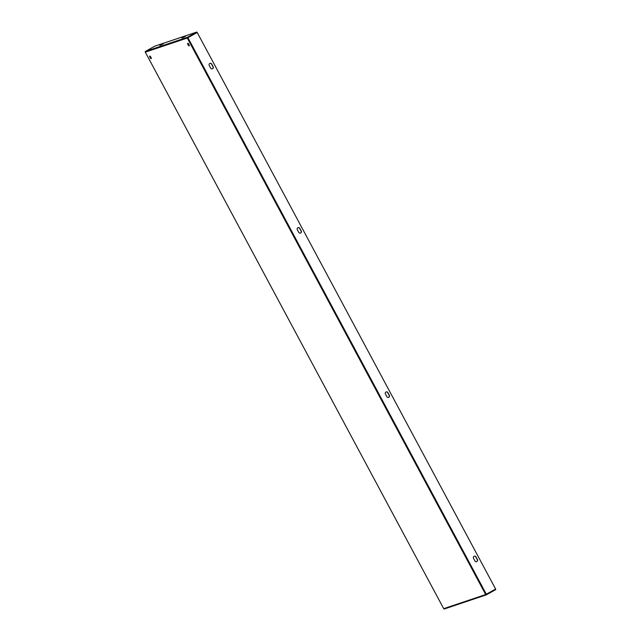 <?xml version="1.0" encoding="UTF-8"?>
<svg xmlns="http://www.w3.org/2000/svg" width="641" height="641" viewBox="0 0 641 641"><rect width="100%" height="100%" fill="white"/><g stroke="black" fill="none" stroke-linecap="round" stroke-linejoin="round"><path stroke-width="0.96" d="M149.746 56.055A1.49 0.457 -119.2 0 0 149.722 56.071A1.49 0.457 -119.2 0 0 150.034 57.554A1.49 0.457 -119.2 0 0 151.156 58.684A1.49 0.457 -119.2 0 0 151.18 58.676A1.49 0.457 -119.2 0 0 150.875 57.185A1.49 0.457 -119.2 0 0 149.746 56.055M150.09 56.176A1.49 0.457 -119.2 0 0 151.276 58.299M187.749 43.276A1.49 0.457 -119.2 0 0 187.725 43.284A1.49 0.457 -119.2 0 0 188.037 44.774A1.49 0.457 -119.2 0 0 189.159 45.904A1.49 0.457 -119.2 0 0 189.183 45.888A1.49 0.457 -119.2 0 0 188.879 44.405A1.49 0.457 -119.2 0 0 187.749 43.276M188.093 43.396A1.49 0.457 -119.2 0 0 189.287 45.519M209.254 65.47A1.49 1.418 -108.6 0 1 210.016 63.363A1.49 1.418 -108.6 0 1 211.73 64.084L213.141 66.712A1.49 1.418 -108.6 0 1 212.379 68.819A1.49 1.418 -108.6 0 1 210.657 68.098L209.254 65.47M389.311 395.265L387.901 392.637A1.49 1.418 71.4 0 0 386.186 391.915A1.49 1.418 71.4 0 0 385.417 394.023L386.827 396.651A1.49 1.418 71.4 0 0 388.542 397.372A1.49 1.418 71.4 0 0 389.311 395.265L389.143 395.321A1.49 1.418 -108.6 0 1 388.462 397.396M477.393 559.537L475.983 556.909A1.49 1.418 71.4 0 0 474.268 556.188A1.49 1.418 71.4 0 0 473.507 558.303L474.917 560.931A1.49 1.418 71.4 0 0 476.632 561.652A1.49 1.418 71.4 0 0 477.393 559.537L477.225 559.593A1.49 1.418 -108.6 0 1 476.543 561.676M485.686 594.544L495.637 589.055L197.212 32.491L187.276 38.003A0.601 0.569 71.4 0 0 187.292 38.035L145.307 52.161A0.601 0.569 -108.6 0 1 145.291 52.121L443.708 608.662L485.686 594.544L187.292 38.035L197.212 32.491M297.336 229.742A1.49 1.418 -108.6 0 1 298.097 227.635A1.49 1.418 -108.6 0 1 299.82 228.356L301.222 230.984A1.49 1.418 -108.6 0 1 300.461 233.1A1.49 1.418 -108.6 0 1 298.746 232.379L297.336 229.742M212.291 68.843A1.49 1.418 71.4 0 0 212.972 66.768L211.57 64.14A1.49 1.418 71.4 0 0 209.936 63.395M386.098 391.947A1.49 1.418 -108.6 0 1 387.733 392.693L389.143 395.321M474.188 556.22A1.49 1.418 -108.6 0 1 475.822 556.965L477.225 559.593M300.381 233.124A1.49 1.418 71.4 0 0 301.062 231.04L299.651 228.412A1.49 1.418 71.4 0 0 298.017 227.667M444.485 608.91A0.601 0.569 -108.6 0 1 443.724 608.694L145.291 52.129A0.601 0.569 -108.6 0 1 145.523 51.352L154.793 46.168L196.779 32.05L197.043 32.547L187.765 37.731M485.702 594.576A0.601 0.569 71.4 0 0 486.463 594.792L495.733 589.608L495.485 589.143M196.779 32.05L187.509 37.234A0.601 0.569 71.4 0 0 187.276 38.003M163.319 43.716L159.881 45.415L163.343 43.764M185.417 36.289L181.972 37.979L185.441 36.329M486.335 594.255L187.909 37.691M187.509 37.234L145.523 51.352M486.375 594.832L444.389 608.95"/></g></svg>
